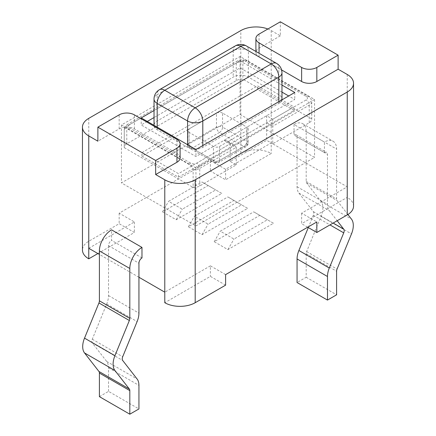 <?xml version="1.0" encoding="UTF-8"?>
<svg xmlns="http://www.w3.org/2000/svg" width="436" height="436" viewBox="0 0 436 436"><rect width="100%" height="100%" fill="white"/><g stroke="black" fill="none" stroke-linecap="round" stroke-linejoin="round"><path stroke-width="0.33" stroke-dasharray="2.18 1.64" d="M294.022 124.511L294.022 135.046L324.433 152.6L324.433 142.065L294.022 124.511A17.2 9.93 -60 0 1 302.628 123.655A17.2 9.93 -60 0 1 306.186 131.53L306.186 181.447A4.3 2.485 120 0 0 306.644 183.033L321.07 201.568A17.2 9.93 -60 0 1 321.07 216.37L306.644 251.561A4.3 2.485 120 0 0 306.186 253.676L306.186 277.258L297.063 282.523M308.29 227.554L313.315 215.297A4.3 2.485 120 0 0 313.315 211.596L298.889 193.061A17.2 9.93 -60 0 1 297.063 186.717L297.063 136.8A4.3 2.485 120 0 0 296.175 134.833A4.3 2.485 120 0 0 294.022 135.046M347.901 214.528L337.055 200.593A4.3 2.485 -60 0 1 336.597 199.007L336.597 149.09A17.2 9.93 120 0 0 333.033 141.215A17.2 9.93 120 0 0 324.433 142.065M324.433 152.6A4.3 2.485 -60 0 1 326.586 152.387A4.3 2.485 -60 0 1 327.474 154.355L327.474 204.271A17.2 9.93 120 0 0 329.3 210.621L337.175 220.741M306.186 277.258L336.597 294.812M267.868 28.999A21.5 12.415 180 0 1 271.219 30.58L280.343 35.845L280.343 21.8M88.759 248.286L134.375 221.951L119.17 213.171L210.397 160.502L225.603 169.277L271.219 142.943L347.241 186.837L301.625 213.171L316.83 221.951M280.343 35.845L259.055 48.134A10.753 6.208 0 0 0 255.905 52.527A10.753 6.208 0 0 0 259.055 56.914L281.602 69.934M180.095 157.865A10.753 6.208 0 0 0 176.945 153.477L134.375 128.898A10.753 6.208 0 0 0 119.17 128.898L97.882 141.188M154.033 110.526L240.045 60.866L281.967 85.069M141.215 117.922L141.215 124.947L195.955 156.551L294.785 99.49L288.703 95.98M195.955 149.526L195.955 156.551M281.967 92.089L240.045 67.885L154.033 117.546M147.297 121.437L141.215 124.947M281.863 99.926A10.753 6.208 180 0 1 278.822 103.441L202.795 147.33A10.753 6.208 180 0 1 196.712 149.09M195.301 149.15A10.753 6.208 180 0 1 187.589 147.33L157.178 129.775A10.753 6.208 180 0 1 154.033 125.388A10.753 6.208 180 0 1 157.178 120.995L233.206 77.107A10.753 6.208 180 0 1 248.411 77.107L278.822 94.661A10.753 6.208 180 0 1 281.967 99.048M157.178 120.995L157.178 94.661A10.753 6.208 0 0 0 154.033 99.048M235.429 45.845A10.753 6.208 -120 0 0 233.206 50.767L157.178 94.661A10.753 6.208 60 0 1 159.407 89.74M276.593 63.405A10.753 6.208 -60 0 1 278.822 68.327L248.411 50.767A10.753 6.208 120 0 0 246.182 45.845M248.411 77.107L248.411 50.767A10.753 6.208 0 0 0 233.206 50.767L233.206 77.107M281.967 72.714A10.753 6.208 0 0 0 278.822 68.327L278.822 94.661M294.785 92.465L294.785 99.49M240.045 60.866L240.045 67.885M225.603 285.155L210.397 276.375L164.781 302.715M225.603 274.62L210.397 265.84L210.397 276.375M210.397 265.84L164.781 292.18M301.625 213.171L301.625 223.706L307.707 227.216M347.241 74.469L347.241 197.372L301.625 223.706M353.542 206.152A21.5 12.415 0 0 0 347.241 197.372M138.937 277.252L99.403 254.428M141.978 257.943L111.567 240.383L111.567 229.848M99.403 396.646L108.526 391.375L138.937 408.935M108.526 391.375L108.526 367.799A17.2 9.93 120 0 0 106.7 361.449L92.274 342.914A4.3 2.485 -60 0 1 92.274 339.213L106.7 304.023A17.2 9.93 120 0 0 108.526 295.57L108.526 245.653A4.3 2.485 -60 0 1 111.567 240.383M97.882 253.55L134.375 232.486L119.17 223.706L88.759 241.261A21.5 12.415 0 0 0 82.459 250.041M134.375 221.951L134.375 232.486M119.17 213.171L119.17 223.706M240.808 153.477L210.397 171.037L225.603 179.812L271.219 153.477A21.5 12.415 0 0 0 240.808 153.477L240.808 30.58M210.397 160.502L210.397 171.037M225.603 169.277L225.603 179.812M271.219 30.58L271.219 153.477M273.497 223.265L259.812 215.368L214.201 241.702L227.881 249.605L273.497 223.265L267.415 219.755L233.963 239.07L220.278 231.167L253.73 211.852L267.415 219.755M247.648 208.343L233.963 200.446L188.352 226.78L202.037 234.677L247.648 208.343L241.566 204.833L208.119 224.142L194.434 216.245L227.881 196.93L241.566 204.833M221.799 193.421L208.119 185.518L162.503 211.852L176.188 219.755L221.799 193.421L215.722 189.911L182.27 209.22L168.585 201.323L202.037 182.008L215.722 189.911M259.812 215.368L253.73 211.852M227.881 249.605L233.963 239.07M214.201 241.702L220.278 231.167M233.963 200.446L227.881 196.93M202.037 234.677L208.119 224.142M188.352 226.78L194.434 216.245M208.119 185.518L202.037 182.008M176.188 219.755L182.27 209.22M162.503 211.852L168.585 201.323M311.751 119.241L311.713 101.043L311.729 118.93A8.6 4.965 180 0 1 311.751 119.241A8.6 4.965 180 0 1 309.228 122.75L272.74 143.82L272.74 126.266L309.228 105.196A8.6 4.965 0 0 0 311.751 101.686A8.6 4.965 0 0 0 311.729 101.375C311.38 99.136 310.04 97.348 307.707 96.007L246.89 60.898A4.3 2.485 120 0 0 245.37 61.302L306.186 96.416A4.3 2.485 180 0 1 306.186 99.926L272.74 119.241L272.74 126.266L266.658 122.75L266.658 115.731L272.74 119.241M272.74 143.82L266.658 140.31L230.164 161.38L236.247 164.89L199.753 185.959A8.6 4.965 180 0 1 193.132 187.404L193.132 169.844C192.772 167.593 191.431 165.805 189.11 164.481L128.293 129.367C125.721 128.053 124.38 128.293 124.271 130.086L124.271 147.646A8.6 4.965 180 0 1 124.249 147.33A8.6 4.965 180 0 1 126.772 143.82L236.247 80.616A8.6 4.965 180 0 1 242.868 79.172L242.868 61.612L245.103 60.124L246.89 60.898M242.868 61.612A8.6 4.965 0 0 0 236.247 63.057L126.772 126.266A4.3 2.485 60 0 1 127.661 124.293A4.3 2.485 60 0 1 129.814 124.511L239.288 61.302A4.3 2.485 180 0 1 245.37 61.302M129.814 124.511A4.3 2.485 -0 0 0 129.814 128.02L190.63 163.135A4.3 2.485 180 0 0 196.712 163.135L230.164 143.82L234.464 144.85L236.247 147.33L230.164 143.82L266.658 122.75L266.658 140.31M224.082 140.31L230.164 143.82L228.382 141.34L224.082 140.31L266.658 115.731M230.164 161.38L230.164 143.82M236.247 164.89L236.247 147.33L199.753 168.4A4.3 2.485 -120 0 0 196.712 163.135M311.729 118.93L242.868 79.172M124.271 147.646L193.132 187.404M178.466 177.18L294.022 110.461L257.534 89.396L141.978 156.11L178.466 177.18L178.466 173.67L141.978 152.6L257.534 85.881L294.022 106.951L178.466 173.67M294.022 110.461L294.022 106.951M141.978 156.11L141.978 152.6M257.534 89.396L257.534 85.881M222.562 113.098A4.3 2.485 180 0 0 216.479 113.098L216.479 127.143A4.3 2.485 60 0 0 219.521 132.408L192.151 148.213A4.3 2.485 -60 0 1 190.003 148.425A4.3 2.485 -60 0 1 189.11 146.452L189.11 132.408L213.438 146.452L213.438 160.502A4.3 2.485 120 0 0 214.327 162.47A4.3 2.485 120 0 0 216.479 162.257L243.849 146.452L219.521 132.408A4.3 2.485 120 0 0 222.562 127.143L246.89 141.188A4.3 2.485 180 0 1 248.149 142.943A4.3 2.485 180 0 1 246.89 144.698A4.3 2.485 60 0 1 245.997 146.665A4.3 2.485 60 0 1 243.849 146.452A4.3 2.485 -60 0 0 246.89 141.188L246.89 127.143A4.3 2.485 180 0 1 248.149 128.898A4.3 2.485 180 0 1 246.89 130.653L246.89 144.698L219.521 160.502A4.3 2.485 60 0 1 218.632 162.47A4.3 2.485 60 0 1 216.479 162.257L192.151 148.213A4.3 2.485 60 0 1 189.11 142.943L216.479 127.143A4.3 2.485 180 0 1 220.883 126.544A4.3 2.485 180 0 1 222.562 127.143L222.562 113.098L246.89 127.143M189.11 132.408A4.3 2.485 180 0 1 187.851 130.653L187.851 144.698A4.3 2.485 180 0 0 189.11 146.452L213.438 160.502A4.3 2.485 180 0 0 219.521 160.502L219.521 146.452A4.3 2.485 180 0 1 213.438 146.452M219.521 146.452L246.89 130.653M216.479 113.098L189.11 128.898L189.11 142.943A4.3 2.485 180 0 0 187.851 144.698A4.3 4.3 0 0 0 190.003 148.425L214.327 162.47A4.3 4.3 0 0 0 218.632 162.47L245.997 146.665A4.3 4.3 0 0 0 248.149 142.943L248.149 128.898M187.851 130.653A4.3 2.485 180 0 1 189.11 128.898M195.955 167.964L121.448 124.947L240.045 56.473L314.552 99.49L195.955 167.964L195.955 225.903L314.552 157.429L240.045 114.412L121.448 182.886L195.955 225.903M121.448 124.947L121.448 182.886M314.552 99.49L314.552 157.429M240.045 56.473L240.045 114.412M306.186 131.53L336.597 149.09M306.186 181.447L336.597 199.007M306.644 183.033L337.055 200.593M321.07 201.568L351.476 219.128M321.07 216.37L351.476 233.93M306.644 251.561L337.055 269.121M306.186 253.676L336.597 271.236M313.315 215.297L329.959 224.905M313.315 211.596L333.164 223.058M298.889 193.061L329.3 210.621M297.063 186.717L327.474 204.271M297.063 136.8L327.474 154.355M157.178 129.775L157.178 127.143M202.795 147.33L202.795 145.575M278.822 103.441L278.822 101.686M187.589 147.33L187.589 144.698M259.055 48.134L259.055 34.09M259.055 56.914L259.055 53.279M119.17 128.898L119.17 114.853M134.375 128.898L134.375 114.853M176.945 153.477L176.945 139.433M108.526 367.799L138.937 385.353M106.7 361.449L137.111 379.004M92.274 342.914L122.685 360.468M92.274 339.213L122.685 356.768M106.7 304.023L137.111 321.577M108.526 295.57L138.937 313.124M108.526 245.653L138.937 263.208M88.759 118.363L88.759 241.261M309.228 122.75L309.228 105.196A4.3 2.485 60 0 0 306.186 99.926M306.186 96.416A4.3 2.485 -60 0 1 307.707 96.007M236.247 80.616L236.247 63.057A4.3 2.485 60 0 1 237.135 61.089A4.3 2.485 60 0 1 239.288 61.302M128.293 129.367A4.3 2.485 -60 0 1 129.814 128.02M126.772 143.82L126.772 126.266A8.6 4.965 0 0 0 124.249 129.748A8.6 4.965 0 0 0 124.271 130.086M189.11 164.481A4.3 2.485 -60 0 1 190.63 163.135M193.132 169.844A8.6 4.965 0 0 0 199.753 168.4L199.753 185.959M302.628 123.655L333.033 141.215M296.175 134.833L326.586 152.387M255.905 52.527L255.905 51.459M245.103 60.124C241.964 59.492 239.31 59.814 237.135 61.089L127.661 124.293C125.421 125.704 124.282 127.53 124.249 129.775L124.249 147.33M227.75 140.975L233.832 144.485"/><path stroke-width="0.65" d="M337.175 220.741L343.726 229.156A4.3 2.485 -60 0 1 343.726 232.857L329.3 268.047A17.2 9.93 120 0 0 327.474 276.5L327.474 300.082L297.063 282.523L297.063 258.946A17.2 9.93 -60 0 1 298.889 250.487L308.29 227.554M327.474 300.082L336.597 294.812L336.597 271.236A4.3 2.485 -60 0 1 337.055 269.121L351.476 233.93A17.2 9.93 120 0 0 351.476 219.128L347.901 214.528M280.343 21.8L338.118 55.159L316.83 67.449A10.753 6.208 180 0 1 301.625 67.449L259.055 42.87A10.753 6.208 180 0 1 255.905 38.477A10.753 6.208 180 0 1 259.055 34.09L280.343 21.8M195.192 302.715L195.192 179.812A21.5 12.415 180 0 1 164.781 179.812L164.781 302.715A21.5 12.415 0 0 0 195.192 302.715L225.603 285.155L225.603 274.62L316.83 221.951L316.83 232.486L347.241 214.926A21.5 12.415 0 0 0 353.542 206.152L353.542 83.249A21.5 12.415 180 0 0 347.241 74.469L338.118 69.204L338.118 55.159M195.192 179.812L347.241 92.029L347.241 214.926M353.542 83.249A21.5 12.415 180 0 1 347.241 92.029M281.602 69.934L301.625 81.494A10.753 6.208 0 0 0 316.83 81.494L338.118 69.204M99.403 254.428L88.759 248.286L88.759 135.918A21.5 12.415 180 0 1 82.459 127.143A21.5 12.415 180 0 1 88.759 118.363L240.808 30.58A21.5 12.415 180 0 1 267.868 28.999M88.759 135.918L97.882 141.188L97.882 127.143L119.17 114.853A10.753 6.208 180 0 1 134.375 114.853L176.945 139.433A10.753 6.208 180 0 1 180.095 143.82A10.753 6.208 180 0 1 176.945 148.207L155.657 160.497L97.882 127.143M164.781 179.812L155.657 174.547L176.945 162.257A10.753 6.208 0 0 0 180.095 157.865L180.095 143.82M281.967 85.069L294.785 92.465L195.955 149.526L141.215 117.922L154.033 110.526M288.703 95.98L281.967 92.089M154.033 117.546L147.297 121.437M196.712 149.09A10.753 6.208 180 0 1 195.301 149.15M154.033 125.323L154.033 99.048A10.753 6.208 0 0 0 157.178 103.441L187.589 120.995A10.753 6.208 0 0 0 202.795 120.995L278.822 77.107A10.753 6.208 0 0 0 281.967 72.714L281.967 99.048A10.753 6.208 180 0 1 281.863 99.926M154.033 99.048A10.753 10.753 0 0 1 159.407 89.74A10.753 6.208 60 0 1 164.781 90.274A10.753 6.208 120 0 0 157.178 103.441L157.178 127.143M187.589 144.698L187.589 120.995A10.753 6.208 -60 0 1 195.192 107.828A10.753 6.208 60 0 1 198.593 110.717A10.753 6.208 60 0 1 202.795 120.995L202.795 145.575M235.429 45.845A10.753 10.753 0 0 1 246.182 45.845A10.753 6.208 120 0 0 240.808 46.38A10.753 6.208 -120 0 0 235.429 45.845L159.407 89.74M278.822 101.686L278.822 77.107A10.753 6.208 -120 0 0 271.219 63.934A10.753 6.208 -60 0 1 276.593 63.405L246.182 45.845M155.657 174.547L155.657 160.497M307.707 227.216L316.83 232.486M164.781 292.18L138.937 277.252M129.814 414.2L99.403 396.646L99.403 373.063A4.3 2.485 -60 0 0 98.945 371.477L84.524 352.942A17.2 9.93 120 0 1 84.524 338.14L98.945 302.949A4.3 2.485 -60 0 0 99.403 300.835L99.403 250.918A17.2 9.93 120 0 1 111.567 229.848L141.978 247.408L141.978 257.943A4.3 2.485 120 0 0 138.937 263.208L138.937 313.124A17.2 9.93 -60 0 1 137.111 321.577L122.685 356.768A4.3 2.485 120 0 0 122.685 360.468L137.111 379.004A17.2 9.93 -60 0 1 138.937 385.353L138.937 408.935L129.814 414.2L129.814 390.618A4.3 2.485 120 0 0 129.356 389.032L114.93 370.496A17.2 9.93 -60 0 1 114.93 355.694L129.356 320.504A4.3 2.485 120 0 0 129.814 318.389L129.814 268.478A17.2 9.93 -60 0 1 141.978 247.408M82.459 127.143L82.459 250.041A21.5 12.415 0 0 0 88.759 258.82L97.882 253.55M88.759 248.286L88.759 258.82M297.063 258.946L327.474 276.5M298.889 250.487L329.3 268.047M329.959 224.905L343.726 232.857M333.164 223.058L343.726 229.156M195.192 107.828L164.781 90.274L240.808 46.38L271.219 63.934L195.192 107.828M259.055 53.279L259.055 42.87M301.625 81.494L301.625 67.449M316.83 81.494L316.83 67.449M176.945 162.257L176.945 148.207M99.403 250.918L129.814 268.478M99.403 300.835L129.814 318.389M98.945 302.949L129.356 320.504M84.524 338.14L114.93 355.694M84.524 352.942L114.93 370.496M98.945 371.477L129.356 389.032M99.403 373.063L129.814 390.618M281.967 72.714A10.753 10.753 0 0 0 276.593 63.405M255.905 51.459L255.905 38.477"/></g></svg>
